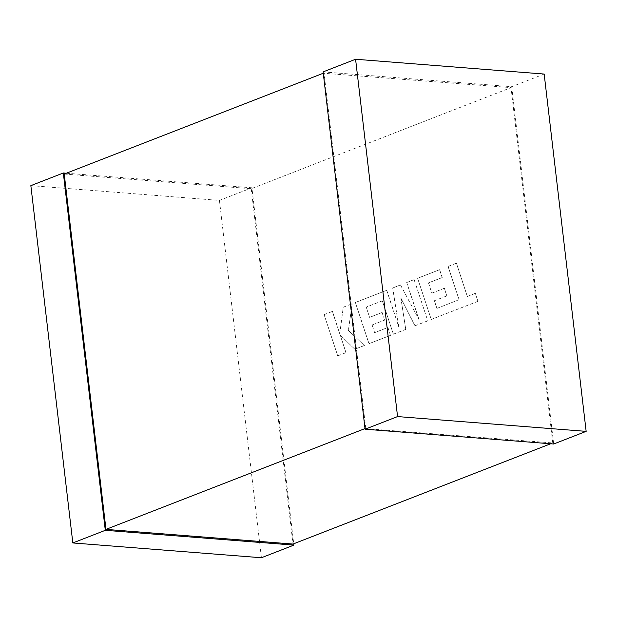 <?xml version="1.0" encoding="UTF-8"?>
<svg xmlns="http://www.w3.org/2000/svg" width="617" height="617" viewBox="0 0 617 617"><rect width="100%" height="100%" fill="white"/><g stroke="black" fill="none" stroke-linecap="round" stroke-linejoin="round"><path stroke-width="0.46" stroke-dasharray="3.08 2.31" d="M64.23 174.048L251.242 188.717L511.03 87.614L323.269 73.238M365.017 428.576L552.77 442.952L550.673 443.77M552.77 442.952L511.03 87.614M251.242 188.717L292.982 544.055M365.758 428.283L324.018 72.945M66.328 173.23L251.913 187.784L293.731 543.762M30.85 185.632L219.436 200.425L251.913 187.784M219.436 200.425L261.415 557.745M323.115 71.896L511.701 86.681L553.673 444.009M544.171 74.048L511.701 86.681M436.867 308.415L459.033 299.669L448.065 266.413L456.356 263.181L467.324 296.438L475.291 293.337L477.913 301.297L431.198 319.475L417.601 278.267L439.589 269.706L442.158 277.557L428.46 282.887L431.823 293.137L444.302 288.278L446.808 295.898L434.322 300.757L436.867 308.415L459.033 299.669M459.11 299.669L448.065 266.413M448.143 266.413L456.356 263.181M456.433 263.189L467.324 296.438M467.401 296.445L475.291 293.337M475.368 293.345L477.913 301.297M477.99 301.304L431.198 319.475M431.275 319.483L417.601 278.267M417.686 278.267L439.589 269.706M439.666 269.714L442.158 277.557M442.235 277.565L428.46 282.887M428.537 282.894L431.823 293.137M431.9 293.144L444.302 288.278M444.387 288.286L446.808 295.898M446.885 295.905L434.322 300.757M434.399 300.764L436.944 308.423M427.689 320.84L414.933 325.807L400.888 298.05L405.739 329.385L393.345 334.206L382.347 300.834L366.213 307.112L369.575 317.362L382.062 312.503L384.561 320.123L372.074 324.989L374.619 332.648L387.877 327.488L390.445 335.339L368.951 343.7L355.353 302.492L386.697 290.291L398.79 326.987L392.682 287.962L400.441 284.946L418.858 319.375L406.711 282.501L414.1 279.624L427.774 320.848L414.933 325.807M415.01 325.815L400.888 298.05M400.965 298.057L405.739 329.385M405.816 329.393L393.345 334.206M393.422 334.213L382.347 300.834M382.424 300.841L366.213 307.112M366.29 307.119L369.575 317.362M369.652 317.369L382.062 312.503M382.139 312.51L384.561 320.123M384.638 320.13L372.074 324.989M372.151 324.989L374.619 332.648M374.696 332.648L387.877 327.488M387.954 327.488L390.445 335.339M390.522 335.347L368.951 343.7M369.028 343.708L355.353 302.492M355.431 302.5L386.697 290.291M386.774 290.298L398.79 326.987M398.867 326.995L392.682 287.962M392.759 287.969L400.441 284.946M400.518 284.946L418.858 319.375M418.935 319.382L406.711 282.501M406.788 282.509L414.1 279.624M414.184 279.632L427.774 320.848M337.692 355.87L324.102 314.655L332.378 311.431L339.743 333.812L343.253 307.204L352.106 303.757L348.389 330.45L364.362 345.489L354.783 349.214L340.191 335.062L345.975 352.646L337.769 355.87L324.102 314.655M324.18 314.655L332.378 311.431M332.455 311.438L339.743 333.812M339.82 333.82L343.253 307.204M343.33 307.204L352.106 303.757M352.184 303.765L348.389 330.45M348.466 330.457L364.362 345.489M364.439 345.497L354.783 349.214M354.868 349.222L340.191 335.062M340.268 335.07L345.975 352.646M346.052 352.646L337.769 355.87"/><path stroke-width="0.93" d="M365.017 428.576L105.97 529.386L64.23 174.048L323.269 73.238M550.673 443.77L292.982 544.055L105.97 529.386M293.731 543.762L293.885 545.104L105.299 530.319L63.327 172.991L66.328 173.23M293.885 545.104L261.415 557.745L72.829 542.952L105.299 530.319M72.829 542.952L30.85 185.632L63.327 172.991M553.673 444.009L365.087 429.216L323.115 71.896L355.585 59.255L544.171 74.048L586.15 431.368L553.673 444.009M586.15 431.368L397.564 416.575L365.087 429.216M397.564 416.575L355.585 59.255"/></g></svg>
